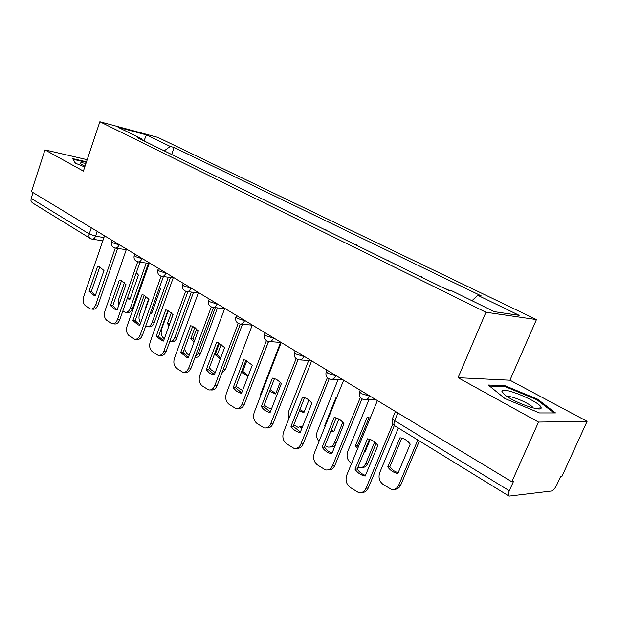 <?xml version="1.0" encoding="UTF-8"?>
<svg xmlns="http://www.w3.org/2000/svg" width="618" height="618" viewBox="0 0 618 618"><rect width="100%" height="100%" fill="white"/><g stroke="black" fill="none" stroke-linecap="round" stroke-linejoin="round"><path stroke-width="0.93" d="M538.517 422.071L587.1 421.345L509.935 380.217L536.439 319.576L157.914 137.42L99.853 121.746L485.941 312.244L458.054 377.698L538.517 422.071L511.835 481.777L31.441 191.634L44.983 149.896L83.399 171.086L99.853 121.746M587.1 421.345L561.862 476.571L560.511 476.71L556.625 485.215C554.949 488.552 553.203 490.491 551.38 491.024L509.047 496.107L394.887 425.872C393.743 425.006 393.658 423.268 394.655 420.649L509.317 490.754C508.15 493.55 508.066 495.335 509.047 496.107M91.309 227.795L89.231 233.921C88.637 236.022 89.023 237.551 90.398 238.517L32.144 202.665L30.97 200.665L31.147 198.401L89.231 233.921L95.566 236.176L103.932 237.544M33.032 192.592L31.147 198.401M87.2 159.691L44.983 149.896M509.317 490.754L513.404 481.607L511.835 481.777M449.726 290.576L440.124 286.288M421.298 277.042L405.794 269.433M420.101 276.455L421.437 276.694M387.988 260.696L373.164 253.411M386.768 260.093L388.127 260.356M356.316 245.145L342.117 238.177M355.064 244.535L356.447 244.813M326.157 230.336L312.546 223.654M324.883 229.711L326.281 230.012M297.405 216.223L284.342 209.811M296.115 215.589L297.521 215.906M269.966 202.75L257.412 196.594M268.66 202.109L270.081 202.441M243.747 189.881L231.68 183.955M242.426 189.232L243.855 189.579M218.672 177.575L207.061 171.874M217.343 176.918L218.78 177.273M194.67 165.786L183.476 160.294M193.334 165.13L194.77 165.493M471.982 300.703L477.722 295.273L519.174 315.334L494.361 311.673L452.144 290.985L448.413 290.36L137.768 137.853L141.87 138.942L118.046 127.269L146.466 134.925L170.274 146.451L164.233 150.846M477.722 295.273L481.152 295.844L174.129 147.47L170.274 146.451M536.439 319.576L485.941 312.244M509.935 380.217L458.054 377.698M488.259 385.022L504.921 398.556L539.499 412.94L555.497 412.932L537.66 399.236L504.945 385.694L488.259 385.022M86.497 161.792L72.654 158.61L75.265 163.129L84.766 166.991M171.665 154.5L174.129 147.47M142.271 140.07L141.87 138.942M143.955 140.896L146.466 134.925M504.535 386.621L504.945 385.694M537.289 400.062L537.66 399.236M369.479 439.243L357.181 469.031C359.406 472.206 362.163 474.33 365.462 475.412M394.323 425.478L368.258 488.004C366.798 491.132 364.581 492.631 361.584 492.515M354.964 469.186C357.467 472.739 360.588 474.964 364.326 475.868L365.199 476.038L377.884 445.478C375.443 442.133 372.461 440.008 368.938 439.104L367.478 438.834L354.964 469.186L357.181 469.031M377.405 400.588L346.76 475.126C345.207 480.078 346.281 484.126 349.981 487.27L358.649 492.616C361.947 493.118 364.411 491.65 366.049 488.205L368.258 488.004M392.863 423.809L366.049 488.205M399.993 437.776L387.772 466.93C390.244 470.329 393.318 472.461 396.995 473.326L397.853 473.481L410.228 444.149C407.826 440.935 404.89 438.904 401.422 438.031L399.993 437.776M398.371 428.011L379.722 472.639C378.208 477.397 379.282 481.283 382.928 484.296L391.464 489.41C394.701 489.881 397.119 488.459 398.718 485.161L417.838 439.985M401.839 438.139L389.819 466.783L393.55 470.638L398.092 472.925M419.398 440.951L400.758 484.968C399.352 487.95 397.196 489.394 394.284 489.317M389.819 466.783L387.772 466.93M336.177 417.938L324.38 447.131L327.857 450.885L332.075 453.149M361.963 398.919L334.856 465.393C333.38 468.599 331.155 470.082 328.173 469.85M322.14 447.223C324.45 450.561 327.339 452.662 330.808 453.527L331.851 453.72L343.987 423.824C341.723 420.68 338.965 418.672 335.69 417.807L334.122 417.529L322.14 447.223L324.38 447.131M343.662 380.201L314.323 453.125C312.832 457.969 313.844 461.885 317.351 464.875L325.462 469.912C328.637 470.406 331.024 468.946 332.615 465.532L334.856 465.393M360.333 397.482L332.615 465.532M304.566 397.722L293.249 426.335L300.402 432.028M329.147 378.842L303.16 443.94C301.677 447.208 299.452 448.676 296.493 448.328M290.978 426.374C293.125 429.518 295.806 431.503 299.027 432.33L300.201 432.538L311.835 403.291C309.734 400.317 307.161 398.417 304.126 397.598L302.465 397.304L290.978 426.374L293.249 426.335M311.642 360.866L283.523 432.229C282.086 436.965 283.044 440.765 286.373 443.624L293.99 448.374C297.042 448.853 299.344 447.409 300.896 444.018L303.16 443.94M327.378 377.613L300.896 444.018M541.121 407.641C541.02 402.071 501.105 385.547 501.901 391.356L504.218 394.4C512.461 401.77 541.924 412.5 541.129 407.849L541.121 407.641M533.249 407.988L533.025 407.641C530.491 403.685 510.746 395.25 507.254 396.609M489.51 386.041L505.207 386.644L536.926 399.784L554.014 412.932M85.972 163.368L81.615 162.719C80.301 162.743 80.124 163.167 81.066 163.994L84.998 166.288M75.45 163.198L73.194 159.305L86.327 162.318M370.205 418.092L367.123 417.328L355.404 445.872L357.698 448.521M370.197 439.475L364.983 452.106L364.218 451.974M368.938 399.699L347.718 451.549C346.265 456.208 347.27 459.97 350.738 462.843L351.58 463.4M357.853 467.401L358.749 467.671C361.878 468.143 364.218 466.737 365.779 463.454L374.662 442.009M369.023 417.698L357.474 445.787L358.347 446.93M364.473 451.364L365.192 451.603M376.123 443.353L367.841 463.322C366.42 466.374 364.257 467.811 361.345 467.617M357.474 445.787L355.404 445.872M336.509 397.969L335.86 397.884L324.612 425.848L325.053 426.451M338.865 419.089L333.735 431.773L330.885 431.04M338.116 379.522L317.273 431.488C316.007 435.281 316.578 438.61 318.996 441.499M324.968 445.671L327.656 447.007C330.669 447.471 332.94 446.072 334.462 442.812L342.781 422.295M331.248 430.136L333.913 431.325M335.613 444.45C334.106 446.42 332.252 447.262 330.058 446.984M325.3 425.841L324.612 425.848M274.523 378.51L263.647 406.567L270.313 411.959M298.023 359.715L273.048 423.554C271.549 426.876 269.348 428.32 266.428 427.88M261.36 406.551C263.361 409.525 265.856 411.41 268.845 412.191L270.128 412.422L281.29 383.778L280 382.125L276.408 379.29L272.384 378.092L261.36 406.551L263.647 406.567M281.229 342.496L254.237 412.368C252.862 417.003 253.759 420.68 256.926 423.415L264.087 427.903C267.03 428.382 269.255 426.938 270.761 423.577L273.048 423.554M296.122 358.687L270.761 423.577M245.941 360.232L235.473 387.756L241.684 392.855M268.444 341.468L244.396 404.157C242.928 407.478 240.781 408.9 237.945 408.444L237.745 408.444M233.171 387.695L236.825 391.518L241.522 393.28L252.237 365.223L245.531 360.116L243.762 359.815L233.171 387.695L235.473 387.756M252.299 325.022L226.358 393.465C225.037 397.992 225.879 401.569 228.899 404.18L235.643 408.428C238.478 408.892 240.626 407.463 242.094 404.141L244.396 404.157M266.428 340.634L242.094 404.141M218.702 342.82L208.621 369.827L214.415 374.67M240.286 324.087L217.103 385.686C215.674 388.969 213.596 390.383 210.869 389.935L210.406 389.927M206.312 369.719L209.734 373.357L214.276 375.049L224.581 347.555L218.301 342.696L216.501 342.403L206.312 369.719L208.621 369.827M224.736 308.382L199.792 375.443C198.517 379.877 199.313 383.353 202.186 385.856L208.56 389.881C211.286 390.337 213.364 388.915 214.794 385.617L217.103 385.686M238.177 323.407L214.794 385.617M308.884 400.062L303.979 412.422L299.39 410.8M308.691 360.464L288.266 412.376L288.405 419.838M293.813 424.914L298.061 427.332L302.835 425.902M299.869 409.587L304.141 412.021M302.272 427.324L300.302 427.324M280.163 382.318L275.62 393.983L269.595 391.217M280.58 342.426L260.603 394.153L259.969 397.536M264.187 405.169L268.227 407.865L271.596 408.652M270.205 389.649L275.767 393.612M241.375 372.237L248.003 376.316M236.014 386.335L242.557 390.576M246.891 360.588L242.797 371.333L248.173 375.868M268.575 341.499L250.584 388.019M242.797 371.333L241.738 371.287M192.731 326.211L183.013 352.716L188.413 357.32M213.48 307.447L191.078 368.065C189.687 371.318 187.679 372.724 185.052 372.291L184.365 372.26M180.695 352.577L186.821 357.413L188.289 357.66L198.208 330.715L192.314 326.088L190.506 325.794L180.695 352.577L183.013 352.716M198.463 292.507L174.438 358.247C173.21 362.596 173.959 365.972 176.709 368.367L182.735 372.19C185.361 372.631 187.37 371.217 188.76 367.965L191.078 368.065M211.279 306.961L188.76 367.965M190.506 325.794L191.14 325.848M219.467 343.106L215.157 354.655L220.286 359.019M209.386 367.787L211.248 369.896L215.211 372.538M222.936 370.182L240.317 324.095M221.298 344.118L217.312 354.786L220.595 358.177M242.472 324.241L225.377 369.61L221.653 373.596M217.312 354.786L215.157 354.655M167.926 310.36L158.548 336.377L163.592 340.757M187.872 291.642L166.227 351.248C164.875 354.462 162.936 355.86 160.402 355.435L159.529 355.389M156.23 336.207L161.978 340.812L163.484 341.059L173.04 314.639L167.501 310.228L165.686 309.942L156.23 336.207L158.548 336.377M173.38 277.358L150.228 341.824C149.038 346.088 149.749 349.363 152.368 351.673L158.084 355.304C160.61 355.729 162.557 354.33 163.909 351.101L166.227 351.248M185.616 291.24L163.909 351.101M165.686 309.942L166.675 310.043M194.971 327.331L190.769 338.788L194.006 342.14M184.342 349.077L186.984 353.728L189.193 355.203M195.149 357.042L198.463 353.202L215.311 307.648M196.671 328.768L192.932 338.95L194.461 340.889M217.459 307.888L200.626 353.334C199.336 356.354 197.466 357.714 195.018 357.413M192.932 338.95L190.769 338.788M144.218 295.203L135.157 320.757L139.877 324.921M163.407 276.563L142.48 335.172C141.167 338.355 139.289 339.738 136.848 339.328L135.813 339.259M132.839 320.557L138.247 324.952L139.776 325.199L148.992 299.282L143.778 295.064L141.962 294.786L132.839 320.557L135.157 320.757M149.409 262.882L127.076 326.126C125.925 330.298 126.597 333.488 129.108 335.705L134.523 339.166C136.964 339.576 138.841 338.185 140.155 334.995L142.48 335.172M161.12 276.207L140.155 334.995M141.962 294.786L143.245 294.933M171.395 312.584L167.416 323.6L169.054 325.655M168.343 310.514L161.692 328.977C160.556 333.009 161.244 336.099 163.747 338.247L164.357 338.649M169.695 341.7C171.92 341.762 173.612 340.394 174.763 337.582L191.325 292.067M172.947 314.492L169.68 323.94M193.48 292.329L176.933 337.745C175.636 340.819 173.766 342.156 171.333 341.754L170.444 341.692M169.587 323.793L167.416 323.6M121.53 280.711L112.777 305.81L117.181 309.78M140.008 262.156L119.761 319.792C118.486 322.944 116.663 324.319 114.315 323.917L113.14 323.824M110.46 305.578L115.558 309.788L117.096 310.027L125.995 284.597L121.074 280.557L119.266 280.294L110.46 305.578L112.777 305.81M126.489 249.039L104.913 311.093C103.801 315.188 104.442 318.301 106.837 320.425L111.989 323.724C114.345 324.126 116.161 322.743 117.443 319.591L119.761 319.792M137.706 261.816L117.443 319.591M119.266 280.294L120.78 280.479M148.683 298.811L145.037 309.046L145.354 309.525M151.711 313.287L150.344 313.156L151.68 313.372L160.464 288.791L159.498 287.501M146.01 296.115L139.529 314.369C138.54 317.667 138.919 320.448 140.665 322.696M145.678 326.204L146.636 326.613C148.984 327.007 150.792 325.678 152.059 322.627L168.32 277.219M150.537 312.6L151.75 313.171M170.475 277.513L154.23 322.82C152.97 325.864 151.163 327.185 148.814 326.798L147.779 326.713M145.508 309.093L145.037 309.046M99.807 266.829L91.333 291.495L95.458 295.273M117.605 248.382L98.007 305.068C96.763 308.181 95.002 309.541 92.731 309.162L91.441 309.039M89.023 291.232L93.836 295.257L95.381 295.497L103.978 270.529L99.328 266.667L97.528 266.412L89.023 291.232L91.333 291.495M104.535 235.775L83.693 296.694C82.611 300.711 83.214 303.747 85.516 305.794L90.413 308.938C92.685 309.324 94.446 307.957 95.69 304.836L98.007 305.068M115.296 248.042L95.69 304.836M97.528 266.412L99.243 266.644M127.223 298.556L129.95 299.236L138.447 275.095L136.315 272.669M124.465 282.635L118.27 300.363L118.27 306.683M122.851 310.993L125.037 312.244C127.308 312.623 129.062 311.302 130.29 308.282L146.234 263.059M127.571 297.552L130.012 299.058M148.397 263.376L132.461 308.498C131.232 311.511 129.479 312.824 127.208 312.445L126.064 312.337M111.642 241.592L112.476 242.743L120.201 245.246M119.096 244.573L118.942 245.045C118.015 247.316 116.725 248.297 115.064 247.988C112.121 247.015 110.939 244.998 111.526 241.932L112.074 240.332M134.307 255.273L135.211 256.516L143.067 259.05M141.97 258.386L141.8 258.865C140.85 261.167 139.513 262.163 137.791 261.831C134.77 260.85 133.565 258.787 134.183 255.643L134.747 254.021M158.007 269.579L158.981 270.923L166.968 273.488M165.879 272.832L165.709 273.31C164.728 275.651 163.337 276.655 161.545 276.316C158.455 275.319 157.227 273.21 157.868 269.973L158.447 268.343M182.812 284.543L183.863 286.003L191.989 288.598M190.908 287.942L190.73 288.444C189.718 290.815 188.274 291.82 186.412 291.464C183.245 290.46 181.993 288.297 182.65 284.975L183.252 283.322M208.799 300.209L208.621 300.688L209.927 301.808L218.208 304.435M217.134 303.786L216.949 304.288C215.906 306.69 214.407 307.71 212.461 307.339C209.208 306.319 207.926 304.102 208.621 300.688L209.239 299.019M236.053 316.64L235.852 317.165L237.281 318.378L245.701 321.036M244.643 320.402L244.45 320.912C243.368 323.353 241.816 324.38 239.792 323.994C236.447 322.959 235.134 320.68 235.852 317.165L236.485 315.474M264.666 333.89L264.45 334.469L266.003 335.79L274.577 338.479M273.535 337.853L273.334 338.378C272.221 340.842 270.607 341.878 268.49 341.476C265.045 340.425 263.701 338.092 264.45 334.469L265.099 332.754M294.755 352.021L294.508 352.654L296.207 354.099L304.937 356.818M303.917 356.2L303.708 356.74C302.557 359.236 300.873 360.279 298.672 359.861C295.11 358.795 293.72 356.393 294.508 352.654L295.18 350.924M326.42 371.094L326.149 371.789L328.011 373.372L336.903 376.123M335.906 375.52L335.682 376.068C334.493 378.602 332.747 379.653 330.445 379.22C326.76 378.131 325.331 375.659 326.149 371.789L326.837 370.043M359.8 391.194L359.491 391.959L361.538 393.697L370.599 396.47M369.626 395.883L369.394 396.447C368.166 399.012 366.35 400.07 363.948 399.622C360.124 398.517 358.641 395.96 359.491 391.959L360.209 390.197M97.211 231.356L95.566 236.176C94.678 238.409 93.434 239.382 91.85 239.081L90.398 238.517M392.762 417.868L392.407 418.726L394.655 420.649L397.868 412.94M400.758 484.968L398.718 485.161M367.841 463.322L365.779 463.454M336.3 442.751L334.462 442.812M225.377 369.61L223.222 369.518M200.626 353.334L198.463 353.202M176.933 337.745L174.763 337.582M154.23 322.82L152.059 322.627M132.461 308.498L130.29 308.282M365.926 399.653L376.13 399.815M332.144 379.282L342.835 379.707M300.139 359.946L311.225 360.618M269.765 341.576L281.182 342.472M240.896 324.095L252.244 325.168M213.434 307.447L224.635 308.668M187.262 291.572L198.316 292.917M162.302 276.416L173.194 277.876M138.463 261.932L149.201 263.492M115.666 248.081L126.25 249.718M395.427 411.472L392.407 418.726C391.58 421.739 392.407 424.126 394.887 425.872M102.804 240.835L92.391 239.174M364.326 475.868L365.3 475.798M397.953 473.249L396.995 473.326M330.808 453.527L331.951 453.465M299.027 432.33L300.294 432.299M535.118 408.413L541.129 407.849M365.084 451.866L364.249 451.905M333.828 431.542L332.569 431.573M268.845 412.191L270.221 412.191M240.163 393.04L241.599 393.071M212.847 374.802L214.346 374.863M304.064 412.206L302.712 412.206M275.698 393.782L274.276 393.751M248.057 376.177L247.154 376.146M186.821 357.413L188.351 357.498M161.978 340.812L163.531 340.927M138.247 324.952L139.815 325.083M115.558 309.788L117.126 309.935M93.836 295.257L95.404 295.427M129.973 299.174L128.405 299.004"/></g></svg>

